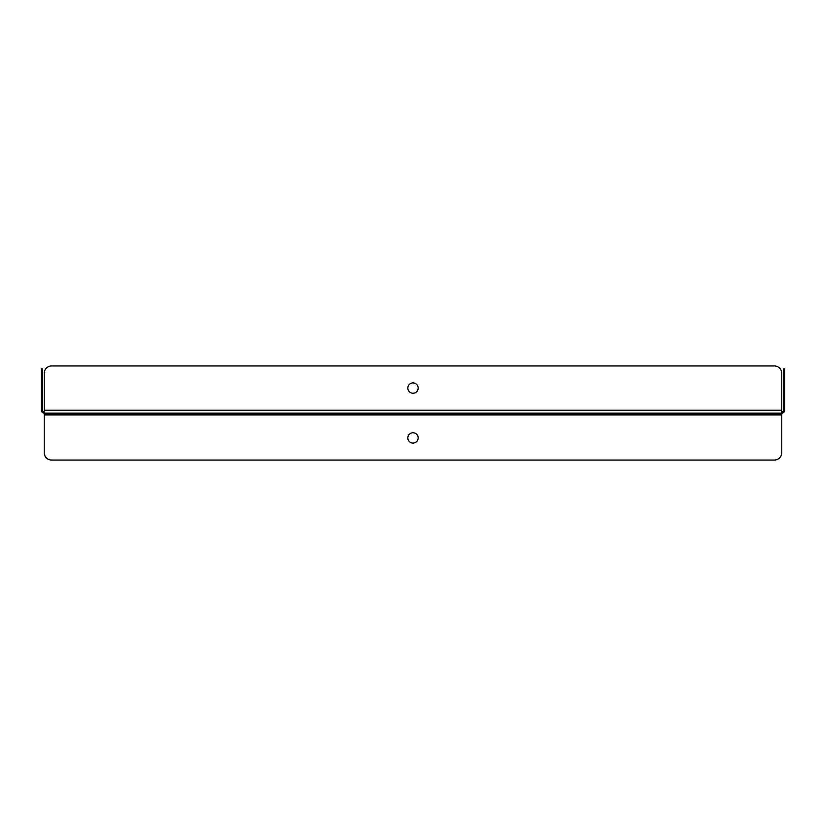 <?xml version="1.0" encoding="UTF-8"?>
<svg xmlns="http://www.w3.org/2000/svg" width="826" height="826" viewBox="0 0 826 826"><rect width="100%" height="100%" fill="white"/><g stroke="black" fill="none" stroke-linecap="round" stroke-linejoin="round"><path stroke-width="1.24" d="M781.747 414.92L781.747 373.321A7.372 7.372 0 0 0 774.375 365.949L51.625 365.949A7.372 7.372 0 0 0 44.253 373.321L44.253 452.679A7.372 7.372 0 0 0 51.625 460.051L774.375 460.051A7.372 7.372 0 0 0 781.747 452.679L781.747 414.92L44.253 414.92M413 393.238A5.162 5.162 0 0 0 417.471 385.494A5.162 5.162 0 0 0 408.529 385.494A5.162 5.162 0 0 0 413 393.238M781.747 411.967A1.766 1.766 0 0 0 783.523 410.202L783.523 368.902L784.7 368.902L784.7 410.202A2.953 2.953 0 0 1 781.747 413.145L44.253 413.145A2.953 2.953 0 0 1 41.3 410.202L41.3 368.902L42.477 368.902L42.477 410.202A1.766 1.766 0 0 0 44.253 411.967M413 443.087A5.162 5.162 0 0 0 417.471 435.343A5.162 5.162 0 0 0 408.529 435.343A5.162 5.162 0 0 0 413 443.087M781.747 410.202L44.253 410.202M784.7 376.274L783.523 376.274M42.477 376.274L41.3 376.274"/></g></svg>
